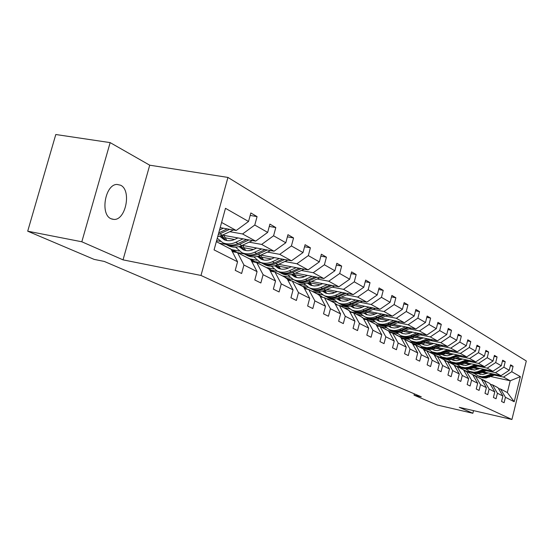 <?xml version="1.0" encoding="UTF-8"?>
<svg xmlns="http://www.w3.org/2000/svg" width="554" height="554" viewBox="0 0 554 554"><rect width="100%" height="100%" fill="white"/><g stroke="black" fill="none" stroke-linecap="round" stroke-linejoin="round"><path stroke-width="0.83" d="M111.07 218.754L113.84 219.419C125.793 220.492 131.776 190.181 120.585 185.209L117.039 184.44C105.17 184.198 99.921 214.474 111.07 218.754M110.149 142.613L81.819 241.779L123.036 259.861L149.719 165.189L110.149 142.613L55.795 134.511L27.7 231.191L94.138 259.39L104.284 261.44L421.296 396.823L414.011 395.147L437.328 405.043L472.867 413.284L473.525 410.625M149.719 165.189L227.943 177.425L526.3 360.973L511.924 419.489L200.991 275.456L227.943 177.425M81.819 241.779L27.7 231.191M220.18 227.632L236.226 230.492L221.6 222.466M236.226 230.492L248.531 221.475L250.844 212.965L257.07 216.607L250.173 215.43M490.913 376.588L510.227 380.771L503.51 377.087L511.744 371.713L520.365 376.637L514.195 401.726L505.435 397.294L504.098 402.73L501.55 401.477L502.9 396.013L497.423 393.236L496.052 398.769L493.413 397.474L494.791 391.907L489.12 389.04L487.721 394.67L484.985 393.319L486.391 387.661L480.505 384.677L479.078 390.411L476.239 389.019L477.68 383.25L471.565 380.162L470.111 386L467.161 384.545L468.629 378.673L462.285 375.467L460.796 381.415L457.736 379.906L459.238 373.922L452.646 370.584L451.122 376.651L447.937 375.079L449.474 368.985L442.618 365.515L441.053 371.692L437.743 370.065L439.315 363.846L432.182 360.232L430.583 366.54L427.134 364.844L428.748 358.493L421.31 354.733L419.676 361.166L416.082 359.401L417.73 352.926L409.981 349.006L408.305 355.571L404.552 353.722L406.248 347.116L398.16 343.023L396.435 349.726L392.523 347.801L394.261 341.049L385.813 336.777L384.047 343.625L379.954 341.61L381.741 334.713L372.904 330.246L371.09 337.248L366.817 335.142L368.645 328.093L359.401 323.418L357.538 330.572L353.057 328.37L354.941 321.161L345.253 316.258L343.341 323.584L338.646 321.272L340.578 313.889L330.419 308.751L328.446 316.251L323.522 313.827L325.517 306.272L314.852 300.877L312.816 308.557L307.636 306.009L309.693 298.267L298.481 292.595L296.383 300.469L290.94 297.782L293.052 289.853L281.252 283.877L279.091 291.951L273.351 289.126L275.539 280.989L263.095 274.694L260.858 282.976L254.805 279.999L257.063 271.64L243.933 264.999L241.62 273.503L235.228 270.359L237.562 261.779L214.073 249.896L225.478 208.318L248.531 221.475M222.507 235.131L255.643 241.135L242.562 233.968L254.778 225.042L257.07 216.607M254.778 225.042L267.672 232.403L269.909 224.114L275.802 227.562L269.286 226.427M242.23 245.374L274.036 251.225L261.64 244.432L273.586 235.782L275.802 227.562M273.586 235.782L285.802 242.749L287.969 234.674L293.558 237.943L287.387 236.849M260.913 255.096L291.487 260.796L279.728 254.348L291.411 245.955L293.558 237.943M291.411 245.955L303.003 252.569L305.102 244.695L310.406 247.797L304.555 246.745M278.648 264.327L308.066 269.895L296.896 263.766L308.329 255.609L310.406 247.797M308.329 255.609L319.339 261.89L321.375 254.21L326.424 257.16L320.863 256.142M295.497 273.122L323.841 278.544L313.211 272.713L324.402 264.784L326.424 257.16M324.402 264.784L334.879 270.761L336.853 263.261L341.659 266.065L336.375 265.089M311.528 281.494L338.861 286.785L328.737 281.224L339.699 273.51L341.659 266.065M339.699 273.51L349.678 279.209L351.596 271.882L356.174 274.555L351.139 273.614M326.791 289.479L353.189 294.638L343.528 289.34L354.269 281.827L356.174 274.555M354.269 281.827L363.784 287.263L365.654 280.095L370.017 282.651L365.224 281.744M341.354 297.103L366.859 302.138L357.635 297.082L368.168 289.763L370.017 282.651M368.168 289.763L377.246 294.95L379.068 287.942L383.236 290.379L378.659 289.507M355.252 304.388L379.926 309.305L371.111 304.471L381.436 297.339L383.236 290.379M381.436 297.339L390.113 302.29L391.886 295.434L395.875 297.768L391.498 296.923M368.535 311.355L392.426 316.161L383.991 311.535L394.116 304.575L395.875 297.768M394.116 304.575L402.419 309.312L404.143 302.609L407.966 304.839L403.783 304.021M381.242 318.031L404.392 322.719L396.318 318.294L406.255 311.5L407.966 304.839M406.255 311.5L414.205 316.036L415.881 309.471L419.537 311.611L415.542 310.822M393.416 324.429L415.86 329.014L408.118 324.769L417.875 318.135L419.537 311.611M417.875 318.135L425.493 322.483L427.134 316.05L430.638 318.1L426.802 317.338M405.078 330.565L426.857 335.045L419.433 330.973L429.011 324.492L430.638 318.1M429.011 324.492L436.323 328.661L437.923 322.359L441.289 324.325L437.612 323.584M416.269 336.458L437.418 340.835L430.292 336.929L439.696 330.593L441.289 324.325M439.696 330.593L446.718 334.595L448.276 328.411L451.51 330.302L447.978 329.588M427.009 342.116L447.563 346.402L440.714 342.649L449.959 336.444L451.51 330.302M449.959 336.444L456.704 340.294L458.227 334.228L461.337 336.049L457.943 335.357M437.335 347.559L457.32 351.755L450.734 348.141L459.82 342.074L461.337 336.049M459.82 342.074L466.302 345.772L467.798 339.824L470.782 341.576L467.528 340.904M447.258 352.801L466.71 356.901L460.374 353.424L469.3 347.49L470.782 341.576M469.3 347.49L475.54 351.049L477.001 345.211L479.882 346.887L476.745 346.243M456.808 357.842L475.754 361.866L469.647 358.514L478.427 352.697L479.882 346.887M478.427 352.697L484.438 356.125L485.865 350.391L488.635 352.012L485.616 351.388M466.011 362.704L484.466 366.644L478.58 363.417L487.215 357.711L488.635 352.012M487.215 357.711L493.012 361.021L494.41 355.384L497.083 356.949L494.168 356.34M474.875 367.392L492.866 371.249L487.195 368.14L495.691 362.551L497.083 356.949M495.691 362.551L501.273 365.737L502.644 360.204L505.22 361.707L502.416 361.118M483.427 371.921L500.975 375.695L495.498 372.69L503.863 367.212L505.22 361.707M503.863 367.212L509.251 370.287L510.594 364.851L513.08 366.305L510.373 365.737M511.744 371.713L513.08 366.305M257.063 271.64L250.678 259.445L237.486 252.603L232.306 251.634M237.486 252.603L243.933 264.999M229.813 231.683L242.562 233.968M255.643 241.135L267.672 232.403M275.539 280.989L269.23 269.064L256.731 262.582L251.835 261.654M256.731 262.582L263.095 274.694M224.779 237.714L234.577 239.501M249.134 242.153L261.64 244.432M216.607 240.658L220.374 241.35M274.036 251.225L285.802 242.749M293.052 289.853L286.834 278.191L274.971 272.042L270.331 271.148M274.971 272.042L281.252 283.877M219.329 243.185L225.935 244.404M243.545 247.659L253.49 249.501M267.45 252.077L279.728 254.348M232.514 249.792L239.051 251.01M291.487 260.796L303.003 252.569M309.693 298.267L303.557 286.868L292.283 281.023L287.886 280.165M292.283 281.023L298.481 292.595M237.576 252.645L244.12 253.871L242.507 253.019M261.363 257.104L271.432 258.995M284.839 261.502L296.896 263.766M250.159 258.947L256.827 260.207M308.066 269.895L319.339 261.89M325.517 306.272L319.457 295.116L308.737 289.555L304.555 288.731M308.737 289.555L314.852 300.877M255.256 261.71L261.419 262.88M278.316 266.086L288.482 268.018M301.376 270.463L313.211 272.713M266.841 267.637L273.766 268.96M323.841 278.544L334.879 270.761M340.578 313.889L334.602 302.969L324.395 297.671L320.42 296.882M324.395 297.671L330.419 308.751M272.09 270.345L277.852 271.453M294.458 274.646L304.693 276.612M317.11 278.994L328.737 281.224M282.949 275.961L289.922 277.312M338.861 286.785L349.678 279.209M354.941 321.161L349.048 310.462L339.311 305.406L335.523 304.652M339.311 305.406L345.253 316.258M287.9 278.537L293.523 279.632M309.845 282.803L320.143 284.798M332.109 287.124L343.528 289.34M297.99 283.842L305.344 285.282M353.189 294.638L363.784 287.263M368.645 328.093L362.835 317.608L353.535 312.788L349.927 312.054M353.535 312.788L359.401 323.418M302.927 286.349L308.391 287.415M324.54 290.587L334.865 292.616M346.416 294.88L357.635 297.082M312.179 291.342L320.073 292.9M366.859 302.138L377.246 294.95M381.741 334.713L376.007 324.443L367.122 319.831L363.673 319.125M367.122 319.831L372.904 330.246M317.352 293.821L322.719 294.887M338.972 298.107L348.93 300.074M360.086 302.283L371.111 304.471M326.154 298.585L334.152 300.185M379.926 309.305L390.113 302.29M394.261 341.049L388.603 330.973L380.099 326.569L376.81 325.891M380.099 326.569L385.813 336.777M331.14 300.967L336.5 302.041M353.002 305.344L362.364 307.214M373.154 309.367L383.991 311.535M339.533 305.524L347.635 307.151M392.426 316.161L402.419 309.312M406.248 347.116L400.667 337.234L392.523 333.009L389.379 332.358M392.523 333.009L398.16 343.023M344.249 307.795L349.733 308.903M366.402 312.262L375.217 314.042M385.653 316.147L396.318 318.294M351.028 311.909L360.543 313.834M404.392 322.719L414.205 316.036M417.73 352.926L412.224 343.224L404.427 339.18L401.408 338.549M404.427 339.18L409.981 349.006M356.97 314.374L362.448 315.489M379.213 318.896L387.53 320.586M397.634 322.636L408.118 324.769M363.874 318.398L372.918 320.247M415.86 329.014L425.493 322.483M428.748 358.493L423.311 348.978L415.825 345.094L412.938 344.484M415.825 345.094L421.31 354.733M368.909 320.634L374.656 321.805M391.477 325.253L399.323 326.86M409.122 328.861L419.433 330.973M376.131 324.609L384.795 326.396M426.857 335.045L436.323 328.661M439.315 363.846L433.955 354.498L426.774 350.772L424.004 350.183M426.774 350.772L432.182 360.232M380.155 326.59L386.394 327.878M403.222 331.347L410.639 332.878M420.14 334.838L430.292 336.929M387.842 330.572L393.852 331.811M437.418 340.835L446.718 334.595M449.474 368.985L444.183 359.802L437.279 356.222L434.62 355.654M437.279 356.222L442.618 365.515M389.49 332.012L397.675 333.716M414.482 337.199L421.504 338.66M430.728 340.572L440.714 342.649M399.032 336.285L404.254 337.372M412.224 337.954L413.63 339.332L415.417 339.706M447.563 346.402L456.704 340.294M459.238 373.922L454.017 364.899L447.376 361.457L444.82 360.91M447.376 361.457L452.646 370.584M400.957 337.746L408.527 339.325M425.299 342.829L431.947 344.214M440.901 346.091L450.734 348.141M409.711 341.77L414.593 342.794M423.976 344.761L426.552 345.301M457.32 351.755L466.302 345.772M468.629 378.673L463.476 369.809L457.085 366.492L454.633 365.965M457.085 366.492L462.285 375.467M412.28 343.321L418.969 344.726M435.686 348.237L441.981 349.56M450.693 351.395L460.374 353.424M419.89 347.026L424.627 348.03M433.948 349.989L437.058 350.647M466.71 356.901L475.54 351.049M477.68 383.25L472.59 374.532L466.433 371.339L464.072 370.827M466.433 371.339L471.565 380.162M422.487 348.549L429.031 349.927M445.679 353.452L451.642 354.712M460.111 356.499L469.647 358.514M429.558 352.067L434.288 353.071M443.553 355.031L447.085 355.786M475.754 361.866L484.438 356.125M486.391 387.661L481.364 379.081L475.436 376.007L473.164 375.515M475.436 376.007L480.505 384.677M432.113 353.542L438.726 354.948M455.291 358.466L460.949 359.664M469.19 361.416L478.58 363.417M439.01 356.949L443.56 357.919M452.805 359.892L456.697 360.723M484.466 366.644L493.012 361.021M494.791 391.907L489.833 383.472L484.113 380.508L481.918 380.03M484.113 380.508L489.12 389.04M441.552 358.39L448.068 359.781M464.543 363.299L469.91 364.449M477.943 366.159L487.195 368.14M448.061 361.651L452.521 362.607M461.738 364.58L465.928 365.474M492.866 371.249L501.273 365.737M502.9 396.013L498.004 387.71L492.485 384.85L490.366 384.386M492.485 384.85L497.423 393.236M450.714 363.078L457.092 364.449M473.462 367.967L478.559 369.054M486.377 370.737L495.498 372.69M456.773 366.18L461.226 367.136M470.36 369.103L474.806 370.065M500.975 375.695L509.251 370.287M514.195 401.726L507.326 392.544L500.56 389.04L498.517 388.589M500.56 389.04L505.435 397.294M123.036 259.861L200.991 275.456M511.924 419.489L459.294 407.335L472.867 413.284M414.344 393.852L414.011 395.147M459.501 367.6L464.799 368.742M482.07 372.461L486.904 373.507M494.528 375.148L503.51 377.087M466.793 371.367L471.191 372.323M480.083 374.248L480.664 374.372M507.326 392.544L510.227 380.771L520.365 376.637M216.337 241.634L231.094 249.286L237.562 261.779M486.308 381.644L484.314 380.48M483.926 380.466L480.567 378.673M485.318 381.131L483.51 380.051M482.686 379.629L484.688 380.806M488.268 372.96L482.839 374.525L478.261 373.59M491.945 373.749L485.533 376.235L482.167 376.672L478.234 375.931L474.376 373.479M471.849 369.85L471.648 369.38M495.899 374.601L486.142 377.987L482.797 377.849L479.168 376.485M479.355 374.033L478.725 373.514M493.455 374.075L484.521 377.136L481.17 376.997L477.52 375.633M478.067 375.91L481.8 377.329L485.152 377.468L494.403 374.282M478.815 373.832L478.427 373.562M478.026 377.35L475.997 376.159M475.387 376L472.153 374.303M477.001 376.817L475.159 375.716M474.314 375.287L476.35 376.485M469.453 372.904L467.382 371.692M466.641 371.443L463.435 369.781M468.386 372.35L466.516 371.228M465.637 370.785L467.714 372.004M479.979 368.486L474.459 370.086L469.688 369.075M483.711 369.289L477.195 371.817L473.781 372.267L469.169 371.263L465.824 368.985M463.289 365.287L463.116 364.871M487.804 370.162L477.867 373.631L473.815 373.354L470.782 372.115M470.962 369.601L470.228 368.992M485.269 369.622L476.184 372.752L472.784 372.613L469.079 371.222M469.654 371.519L472.777 372.814L476.835 373.091L486.253 369.83M470.401 369.4L469.91 369.047M471.385 363.853L465.782 365.488L460.81 364.4M475.173 364.657L468.552 367.247L465.083 367.711L461.039 366.956L456.96 364.324M454.419 360.55L454.28 360.204M479.418 365.564L469.293 369.123L465.852 368.985L462.091 367.579M462.265 365.01L461.434 364.297M476.786 365.003L467.555 368.209L464.1 368.071L460.332 366.658M460.914 364.38L461.33 364.65M460.942 366.97L464.107 368.285L468.227 368.562L477.811 365.224M461.683 364.802L461.073 364.359M460.568 368.292L458.456 367.06M457.646 366.783L454.072 364.989M459.46 367.724L457.556 366.582M456.641 366.118L458.76 367.357M462.472 359.047L456.787 360.716L453.878 360.432L451.6 359.546M466.316 359.865L459.598 362.503L456.074 362.981L451.33 361.956L447.777 359.491M470.727 360.799L460.409 364.449L456.911 364.317L453.089 362.884M453.248 360.252L452.306 359.428M467.998 360.218L458.601 363.5L455.097 363.369L451.261 361.928M451.739 359.525L452.279 359.878M451.905 362.261L455.125 363.59L459.301 363.867L469.058 360.439M452.646 360.038L451.919 359.498M451.344 363.514L449.19 362.254M448.318 361.942L444.308 360.024M450.194 362.918L448.255 361.755M447.307 361.277L449.467 362.545M453.227 354.061L447.452 355.772L444.495 355.488L442.044 354.512M457.133 354.885L450.305 357.586L446.725 358.078L441.905 357.039L438.242 354.477M461.711 355.848L454.017 358.964L451.191 359.594L447.646 359.47L443.747 358.009M443.899 355.315L442.847 354.366M458.878 355.252L449.315 358.611L445.762 358.486L441.85 357.018M442.217 354.484L442.888 354.934M442.535 357.372L446.489 358.867L450.042 358.992L459.972 355.481M443.276 355.093L442.424 354.449M441.773 358.549L439.571 357.261M438.63 356.921L434.17 354.872M440.582 357.932L438.602 356.748M437.618 356.25L439.828 357.538M443.629 348.882L437.757 350.634L434.758 350.35L432.127 349.276M447.597 349.712L440.652 352.476L437.023 352.988L432.127 351.942L428.346 349.269M452.348 350.71L444.495 353.909L441.621 354.56L437.321 354.29L434.059 352.953M434.191 350.19L433.027 349.11M449.412 350.093L439.682 353.542L436.067 353.417L432.085 351.922M432.335 349.242L433.145 349.803M432.812 352.296L436.822 353.812L440.437 353.937L443.311 353.286L450.547 350.336M433.54 349.962L432.563 349.207M431.829 353.397L429.585 352.081M428.561 351.7L423.63 349.539M430.596 352.753L428.574 351.541M427.549 351.028L429.807 352.344M433.664 343.508L427.688 345.301L424.648 345.017L421.816 343.833M437.688 344.346L430.631 347.171L426.94 347.697L421.968 346.638L418.062 343.854M442.632 345.377L434.606 348.667L431.684 349.332L428.027 349.214L423.99 347.697M424.108 344.872L422.827 343.646M439.571 344.733L432.591 347.6L429.669 348.272L425.285 348.002L421.94 346.631M422.072 343.799L423.021 344.463M422.709 347.026L426.074 348.411L430.451 348.681L433.373 348.009L440.755 344.983M423.436 344.636L422.321 343.75M421.497 348.037L419.198 346.693M418.097 346.271L415.756 344.907L412.668 344.006M420.209 347.365L418.152 346.132M417.086 345.599L419.392 346.942M423.291 337.912L419.731 339.325L416.594 339.768L413.533 339.304L411.103 338.175M427.383 338.757L420.209 341.652L416.456 342.199L411.407 341.132L407.37 338.217M432.529 339.824L423.588 343.445L420.611 343.965L417.64 343.785L413.526 342.24L417.079 343.217L420.825 343.113L430.583 339.422M429.343 339.166L420.008 342.684L416.262 342.788L412.716 341.811M411.4 338.127L412.495 338.916M412.211 341.548L414.835 342.919M412.931 339.096L411.677 338.079M410.749 342.462L408.395 341.091M407.211 340.627L404.829 339.242L401.352 338.279M409.406 341.763L407.308 340.509M406.2 339.948L408.561 341.326M412.508 332.095L408.88 333.536L405.694 334L402.585 333.536L399.953 332.282M416.656 332.947L410.846 335.385C407.252 336.825 403.776 336.825 400.417 335.399L396.249 332.352M422.023 334.048L414.364 337.254C410.791 338.681 407.335 338.681 403.991 337.261L402.647 336.562C405.985 337.982 409.454 337.975 413.028 336.548L419.987 333.633M402.73 333.577L401.2 332.026M418.706 333.369L412.19 336.098C408.603 337.531 405.133 337.538 401.782 336.112L400.431 335.405M400.3 332.227L401.546 333.148M401.29 335.856L403.991 337.261M401.996 333.335L400.604 332.165M401.636 338.598L401.117 338.03M399.552 336.652L397.149 335.253M395.868 334.741L393.458 333.335L389.794 332.352L388.825 331.375M398.16 335.932L396.013 334.651M394.864 334.069L397.273 335.475M401.269 326.036L397.578 327.511L394.344 327.996L391.186 327.525L388.347 326.14M405.493 326.895L399.579 329.395C395.923 330.87 392.391 330.877 388.977 329.429L384.663 326.237M411.082 328.037L403.236 331.34C399.607 332.802 396.089 332.809 392.696 331.368L391.332 330.655M391.387 327.58L389.718 325.842M407.626 327.331L400.971 330.136C397.329 331.604 393.804 331.617 390.397 330.17L389.026 329.457M388.735 326.071L390.148 327.144M389.919 329.921L391.29 330.634C394.69 332.081 398.208 332.068 401.851 330.606L408.963 327.601M390.618 327.331L389.074 326.001M387.89 330.606L385.411 329.166M389.898 332.462L389.206 332.04M384.047 328.612L380.439 326.742M386.436 329.852L384.247 328.543M383.022 327.92L385.515 329.374M389.559 319.713L385.806 321.237L382.509 321.736L379.303 321.258L376.249 319.734M393.852 320.586L387.828 323.148C384.116 324.658 380.522 324.679 377.052 323.211L372.586 319.866M399.683 321.77L391.65 325.177C387.952 326.68 384.379 326.694 380.93 325.233L379.545 324.506M379.559 321.334L377.759 319.388M396.075 321.036L389.289 323.924C385.577 325.427 381.99 325.447 378.534 323.979L377.142 323.259M376.685 319.651L378.264 320.884M378.077 323.744L379.462 324.464C382.918 325.932 386.498 325.911 390.203 324.409L397.474 321.32M378.756 321.078L377.059 319.568M377.655 326.064L376.069 324.561M375.73 324.298L373.167 322.809M371.72 322.22L368.05 320.316M374.213 323.508L371.976 322.172M370.674 321.514L373.251 323.01M377.343 313.128L373.521 314.686L370.169 315.205L366.907 314.727L363.625 313.045M381.706 314.007L375.577 316.632C371.796 318.183 368.14 318.211 364.615 316.722L359.989 313.211M387.8 315.226L379.559 318.751C375.799 320.288 372.163 320.316 368.659 318.834L367.254 318.1M367.233 314.824L365.287 312.65M384.033 314.471L377.101 317.442C373.32 318.986 369.677 319.014 366.159 317.525L364.747 316.791M364.123 312.948L365.875 314.353M365.723 317.297L367.129 318.031C370.64 319.519 374.282 319.492 378.057 317.948L385.494 314.762M366.395 314.554L364.532 312.851M364.864 319.374L360.391 316.182M358.847 315.545L355.121 313.606M361.45 316.895L359.165 315.524M357.787 314.824L360.446 316.369M363.819 319.159L363.472 318.765M364.587 306.244L360.696 307.851L357.288 308.384L353.341 307.692L350.447 306.05M369.026 307.131L362.787 309.831C358.93 311.424 355.211 311.466 351.638 309.949L346.839 306.258M375.39 308.398L366.949 312.041C363.112 313.619 359.421 313.661 355.855 312.151L354.428 311.403M354.359 308.017L352.275 305.593M371.457 307.615L364.373 310.676C360.529 312.262 356.818 312.304 353.244 310.787L351.811 310.039M351.007 305.94L352.946 307.539M352.829 310.572L354.262 311.32C357.829 312.83 361.533 312.788 365.37 311.203L372.981 307.92M353.48 307.747L351.451 305.829M351.485 312.373L347.039 309.25M345.391 308.564L341.603 306.597M350.405 312.151L349.366 311.043M348.113 309.977L345.779 308.578M344.311 307.837L347.06 309.43M351.257 299.056L346.61 300.898L343.134 301.244L339.81 300.566L336.68 298.738M355.772 299.949L349.415 302.719C345.488 304.361 341.707 304.409 338.072 302.872L333.093 298.98M362.434 301.265L353.764 305.032C349.865 306.66 346.098 306.701 342.483 305.171L341.029 304.416M340.918 300.912L338.681 298.204M358.313 300.448L351.077 303.606C347.157 305.233 343.383 305.282 339.754 303.751L338.293 302.99M337.303 298.606L339.436 300.413M339.36 303.544L340.814 304.305C344.436 305.836 348.21 305.787 352.115 304.16L359.913 300.767M339.997 300.628L337.788 298.481M337.49 305.046L333.072 302.006M331.32 301.265L327.462 299.264M336.368 304.818L334.72 303.183M334.166 302.74L331.77 301.314M330.219 300.524L333.065 302.172M337.317 291.536L332.573 293.426L329.034 293.793L325.655 293.108L322.276 291.079M341.901 292.429L335.426 295.282C331.424 296.965 327.573 297.027 323.875 295.469L318.716 291.362M348.882 293.8L339.976 297.706C336.001 299.375 332.171 299.43 328.494 297.879L327.019 297.103M326.853 293.475L324.471 290.462M344.567 292.955L337.164 296.21C333.169 297.886 329.332 297.941 325.641 296.39L324.159 295.614M322.968 290.919L325.302 292.969M325.267 296.196L326.749 296.965C330.433 298.523 334.27 298.461 338.259 296.785L346.243 293.281M325.891 293.191L323.501 290.774M322.816 297.359L318.453 294.416M316.576 293.62L312.664 291.591M321.659 297.131L317.11 293.71M315.461 292.865L318.411 294.569M319.838 295.808L320.898 296.979M322.705 283.655L317.878 285.601L314.277 285.989L310.192 285.033L307.193 283.046M327.379 284.562L320.773 287.491C316.694 289.223 312.781 289.299 309.021 287.713L303.654 283.378M334.699 285.975L325.544 290.033C321.493 291.743 317.594 291.813 313.855 290.241L312.359 289.458M312.137 285.691L309.596 282.325M330.17 285.102L322.594 288.461C318.529 290.185 314.617 290.261 310.87 288.682L309.361 287.893M307.962 282.859L310.503 285.165M310.524 288.502L312.027 289.285C315.773 290.864 319.679 290.795 323.744 289.07L331.929 285.442M311.119 285.4L308.543 282.692M307.422 289.292L303.128 286.466M301.12 285.608L297.145 283.537M306.244 289.063L301.743 285.732M299.991 284.839L303.045 286.605M303.689 287.124L305.441 288.904M307.394 275.393L304.631 276.64C301.161 278.129 297.83 278.198 294.645 276.841L291.383 274.618M312.151 276.308L305.413 279.327C301.258 281.113 297.269 281.197 293.447 279.59L287.872 274.999M319.838 277.776L310.42 281.986C306.286 283.752 302.318 283.835 298.516 282.235L296.992 281.439M296.715 277.533L294.022 273.773M315.081 276.868L307.325 280.345C303.177 282.118 299.195 282.208 295.379 280.601L293.855 279.805M292.235 274.396L294.991 276.993M295.074 280.442L296.598 281.238C300.406 282.838 304.388 282.755 308.53 280.982L316.93 277.222M295.642 277.235L292.872 274.202M291.245 280.816L287.041 278.122M284.901 277.194L280.857 275.096M290.047 280.587L285.622 277.367M283.752 276.411L289.216 280.421M291.321 266.73L288.502 268.004C284.964 269.542 281.571 269.625 278.33 268.247L274.798 265.754M296.161 267.644L289.292 270.754C285.054 272.596 280.989 272.7 277.104 271.065L271.308 266.19M304.243 269.168L294.548 273.544C290.338 275.366 286.293 275.47 282.429 273.842L280.878 273.032M280.532 268.967L277.686 264.77M299.25 268.226L291.3 271.82C287.069 273.655 283.018 273.752 279.133 272.125L277.582 271.315M275.733 265.498L278.717 268.413M278.863 271.979L280.414 272.79C284.285 274.417 288.336 274.32 292.56 272.492L301.189 268.593M279.403 268.662L276.432 265.262M274.223 271.896L270.144 269.355M270.747 271.231L269.798 270.137M267.859 268.351L263.739 266.218M273.011 271.668L268.676 268.579M266.689 267.554L272.146 271.488L270.027 270.394M274.431 257.617L271.557 258.94C267.942 260.525 264.487 260.615 261.19 259.217L257.368 256.426M279.361 258.538L272.353 261.744C268.025 263.642 263.884 263.766 259.93 262.104L253.898 256.924M287.865 260.124L277.879 264.68C273.579 266.564 269.459 266.675 265.525 265.027L263.953 264.203M263.538 259.971L260.539 255.269M282.609 259.14L274.465 262.866C270.144 264.757 266.017 264.874 262.07 263.219L260.484 262.395M258.406 256.121L261.627 259.404M261.834 263.095L263.413 263.919C267.353 265.574 271.481 265.456 275.788 263.572L284.652 259.521M262.347 259.66L259.175 255.851M256.294 262.499L252.375 260.131M252.714 261.82L250.9 259.868M249.923 259.05L245.734 256.876M255.069 262.271L250.858 259.334M248.732 258.24L254.189 262.097M256.661 248.033L253.725 249.39C250.041 251.031 246.516 251.142 243.158 249.722L239.03 246.592M261.682 248.954L254.528 252.271C250.11 254.231 245.893 254.362 241.869 252.679L235.588 247.153M270.65 250.602L260.338 255.359C255.955 257.298 251.758 257.43 247.756 255.754L246.156 254.916M245.664 250.505L242.59 245.443M265.103 249.584L256.751 253.448C252.34 255.401 248.13 255.539 244.113 253.857L241.869 252.679M240.18 246.232L243.642 249.923M243.926 253.753L245.533 254.591C249.542 256.273 253.746 256.135 258.143 254.189L267.257 249.979M244.404 250.186L241.025 245.914M237.361 252.576L233.656 250.415M233.705 251.89L231.108 249.314M231.025 249.252L226.766 247.042M236.149 252.354L232.084 249.591M229.82 248.427L235.256 252.181M237.936 237.929L234.938 239.335C231.177 241.032 227.583 241.156 224.169 239.716L219.716 236.212M243.054 238.857L235.748 242.278C231.24 244.307 226.932 244.466 222.84 242.756L217.258 238.289M252.513 240.574L241.876 245.54C237.396 247.541 233.116 247.693 229.044 245.997L227.417 245.145M226.842 240.533L223.795 235.367M246.668 239.508L238.088 243.525C233.587 245.547 229.301 245.699 225.208 243.995L223.574 243.137M220.991 235.782L224.702 239.937M225.062 243.919L226.704 244.771C230.783 246.475 235.069 246.322 239.557 244.307L248.94 239.924M225.506 240.214L221.919 235.402M217.597 242.285L216.385 241.461M223.394 228.2L219.523 230.042M233.393 229.986L222.396 235.187L217.701 236.669M218.276 234.584L229.612 229.308M227.216 228.885L218.733 232.902M487.832 376.318L486.841 375.792M489.445 377.177L488.455 376.651M479.549 371.914L478.524 371.367M481.218 372.8L480.2 372.26M470.969 367.35L469.903 366.783M472.701 368.271L471.641 367.711M462.071 362.621L460.963 362.032M463.864 363.576L462.77 362.995M452.84 357.718L451.69 357.101M454.702 358.701L453.567 358.099M443.262 352.621L442.064 351.984M445.194 353.646L444.01 353.016M433.304 347.323L432.065 346.666M435.312 348.397L434.087 347.739M422.958 341.825L421.663 341.139M425.043 342.933L423.768 342.254M412.19 336.098L410.846 335.385M414.364 337.254L413.028 336.548M400.971 330.136L399.579 329.395M403.236 331.34L401.851 330.606M389.289 323.924L387.828 323.148M391.65 325.177L390.203 324.409M376.609 325.53L377.627 326.057M377.101 317.442L375.577 316.632M379.559 318.751L378.057 317.948M363.452 318.723L364.601 319.319M364.373 310.676L362.787 309.831M366.949 312.041L365.37 311.203M350.114 311.826L350.973 312.269M351.077 303.606L349.415 302.719M353.764 305.032L352.115 304.16M336.195 304.624L336.7 304.887M337.164 296.21L335.426 295.282M339.976 297.706L338.259 296.785M320.101 296.3L320.475 296.494M322.594 288.461L320.773 287.491M325.544 290.033L323.744 289.07M304.201 288.073L305.143 288.558M307.325 280.345L305.413 279.327M310.42 281.986L308.53 280.982M287.491 279.431L289.049 280.234M291.3 271.82L289.292 270.754M294.548 273.544L292.56 272.492M274.465 262.866L272.353 261.744M277.879 264.68L275.788 263.572M252.125 261.135L253.877 262.042M256.751 253.448L254.528 252.271M260.338 255.359L258.143 254.189M233.262 251.377L234.577 252.056M238.088 243.525L235.748 242.278M241.876 245.54L239.557 244.307M222.396 235.187L219.952 233.885M233.172 230.09L232.77 229.875M111.749 219.038L113.84 219.419M477.624 375.674L478.628 376.201M479.265 376.533L480.27 377.059M469.169 371.263L470.214 371.81M470.872 372.149L471.911 372.697M460.409 366.693L461.489 367.26M462.174 367.614L463.248 368.175M451.33 361.956L452.452 362.545M453.158 362.912L454.273 363.493M441.905 357.039L443.075 357.649M443.809 358.036L444.966 358.639M432.127 351.942L433.339 352.573M434.101 352.967L435.305 353.597M421.968 346.638L423.228 347.296M424.018 347.711L425.264 348.362M400.417 335.399L401.782 336.112M388.977 329.429L390.397 330.17M391.29 330.634L392.696 331.368M377.052 323.211L378.534 323.979M379.462 324.464L380.93 325.233M364.615 316.722L366.159 317.525M367.129 318.031L368.659 318.834M351.638 309.949L353.244 310.787M354.262 311.32L355.855 312.151M338.072 302.872L339.754 303.751M340.814 304.305L342.483 305.171M323.875 295.469L325.641 296.39M326.749 296.965L328.494 297.879M309.021 287.713L310.87 288.682M312.027 289.285L313.855 290.241M293.447 279.59L295.379 280.601M296.598 281.238L298.516 282.235M277.104 271.065L279.133 272.125M280.414 272.79L282.429 273.842M259.93 262.104L262.07 263.219M263.413 263.919L265.525 265.027M245.533 254.591L247.756 255.754M222.84 242.756L225.208 243.995M226.704 244.771L229.044 245.997"/></g></svg>
